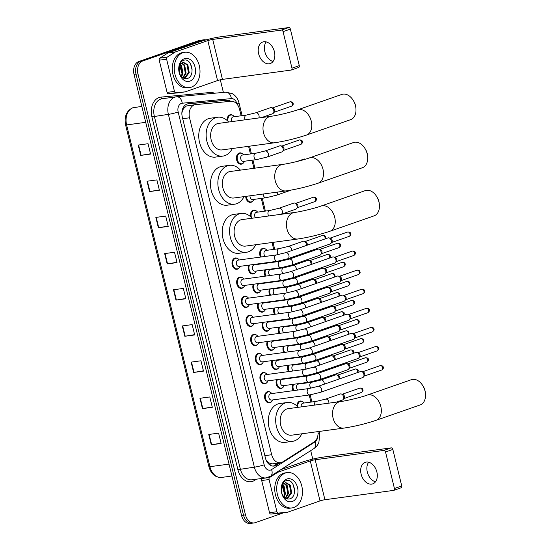 <?xml version="1.0" encoding="UTF-8"?>
<svg xmlns="http://www.w3.org/2000/svg" width="551" height="551" viewBox="0 0 551 551"><rect width="100%" height="100%" fill="white"/><g stroke="black" fill="none" stroke-linecap="round" stroke-linejoin="round"><path stroke-width="0.83" d="M243.432 162.917A5.703 4.091 -97.7 0 1 241.875 164.046A5.703 4.091 -97.7 0 1 241.297 164.191A5.703 4.091 -97.7 0 1 236.544 159.494A5.703 4.091 -97.7 0 1 239.182 153.026A5.703 4.091 -97.7 0 1 239.761 152.889A5.703 4.091 -97.7 0 1 242.158 153.543M252.737 201.087A5.703 4.091 -97.7 0 1 251.18 202.224A5.703 4.091 -97.7 0 1 250.602 202.362A5.703 4.091 -97.7 0 1 245.712 196.39M250.471 216.571A5.703 4.091 -97.7 0 1 253.143 210.289A5.703 4.091 -97.7 0 1 253.722 210.145A5.703 4.091 -97.7 0 1 256.119 210.806M260.554 257.076A5.703 4.091 -97.7 0 1 262.448 248.46A5.703 4.091 -97.7 0 1 263.027 248.322A5.703 4.091 -97.7 0 1 265.424 248.976M296.899 405.949A5.703 4.091 -97.7 0 1 299.675 401.156A5.703 4.091 -97.7 0 1 300.254 401.018A5.703 4.091 -97.7 0 1 302.644 401.679M227.122 120.469A5.703 4.091 -97.7 0 1 229.877 114.849A5.703 4.091 -97.7 0 1 230.456 114.711A5.703 4.091 -97.7 0 1 232.853 115.373M255.182 272.724A5.703 4.091 -97.7 0 1 253.625 273.854A5.703 4.091 -97.7 0 1 253.047 273.999A5.703 4.091 -97.7 0 1 248.942 271.244A5.703 4.091 -97.7 0 1 248.673 265.162M259.838 291.81A5.703 4.091 -97.7 0 1 258.281 292.946A5.703 4.091 -97.7 0 1 257.703 293.084A5.703 4.091 -97.7 0 1 253.598 290.336A5.703 4.091 -97.7 0 1 253.329 284.247M264.487 310.895A5.703 4.091 -97.7 0 1 262.93 312.031A5.703 4.091 -97.7 0 1 262.352 312.169A5.703 4.091 -97.7 0 1 258.247 309.421A5.703 4.091 -97.7 0 1 257.978 303.332M269.143 329.987A5.703 4.091 -97.7 0 1 267.586 331.117A5.703 4.091 -97.7 0 1 267.008 331.254A5.703 4.091 -97.7 0 1 262.903 328.506A5.703 4.091 -97.7 0 1 262.634 322.425M273.792 349.072A5.703 4.091 -97.7 0 1 272.235 350.209A5.703 4.091 -97.7 0 1 271.664 350.346A5.703 4.091 -97.7 0 1 267.552 347.591A5.703 4.091 -97.7 0 1 267.283 341.51M278.448 368.158A5.703 4.091 -97.7 0 1 276.891 369.294A5.703 4.091 -97.7 0 1 276.313 369.432A5.703 4.091 -97.7 0 1 272.208 366.684A5.703 4.091 -97.7 0 1 271.939 360.595M283.097 387.25A5.703 4.091 -97.7 0 1 281.54 388.379A5.703 4.091 -97.7 0 1 280.969 388.517A5.703 4.091 -97.7 0 1 276.857 385.769A5.703 4.091 -97.7 0 1 276.588 379.687M239.017 268.006A5.703 4.091 -97.7 0 1 237.46 269.143A5.703 4.091 -97.7 0 1 236.882 269.281A5.703 4.091 -97.7 0 1 232.129 264.583A5.703 4.091 -97.7 0 1 234.774 258.116A5.703 4.091 -97.7 0 1 235.353 257.978A5.703 4.091 -97.7 0 1 237.743 258.633M243.673 287.092A5.703 4.091 -97.7 0 1 242.116 288.228A5.703 4.091 -97.7 0 1 241.538 288.366A5.703 4.091 -97.7 0 1 236.785 283.675A5.703 4.091 -97.7 0 1 239.423 277.201A5.703 4.091 -97.7 0 1 240.002 277.063A5.703 4.091 -97.7 0 1 242.399 277.725M248.322 306.184A5.703 4.091 -97.7 0 1 246.765 307.313A5.703 4.091 -97.7 0 1 246.187 307.451A5.703 4.091 -97.7 0 1 241.434 302.761A5.703 4.091 -97.7 0 1 244.079 296.293A5.703 4.091 -97.7 0 1 244.658 296.149A5.703 4.091 -97.7 0 1 247.048 296.81M252.978 325.269A5.703 4.091 -97.7 0 1 251.421 326.406A5.703 4.091 -97.7 0 1 250.843 326.543A5.703 4.091 -97.7 0 1 246.09 321.846A5.703 4.091 -97.7 0 1 248.735 315.379A5.703 4.091 -97.7 0 1 249.307 315.241A5.703 4.091 -97.7 0 1 251.704 315.895M257.627 344.354A5.703 4.091 -97.7 0 1 256.07 345.491A5.703 4.091 -97.7 0 1 255.499 345.629A5.703 4.091 -97.7 0 1 250.746 340.931A5.703 4.091 -97.7 0 1 253.384 334.464A5.703 4.091 -97.7 0 1 253.963 334.326A5.703 4.091 -97.7 0 1 256.36 334.98M262.283 363.446A5.703 4.091 -97.7 0 1 260.726 364.576A5.703 4.091 -97.7 0 1 260.148 364.714A5.703 4.091 -97.7 0 1 255.395 360.023A5.703 4.091 -97.7 0 1 258.04 353.549A5.703 4.091 -97.7 0 1 258.612 353.411A5.703 4.091 -97.7 0 1 261.009 354.073M266.932 382.532A5.703 4.091 -97.7 0 1 265.375 383.661A5.703 4.091 -97.7 0 1 264.804 383.806A5.703 4.091 -97.7 0 1 260.051 379.109A5.703 4.091 -97.7 0 1 262.689 372.641A5.703 4.091 -97.7 0 1 263.268 372.504A5.703 4.091 -97.7 0 1 265.665 373.158M271.588 401.617A5.703 4.091 -97.7 0 1 270.031 402.753A5.703 4.091 -97.7 0 1 269.453 402.891A5.703 4.091 -97.7 0 1 264.7 398.194A5.703 4.091 -97.7 0 1 267.345 391.727A5.703 4.091 -97.7 0 1 267.924 391.589A5.703 4.091 -97.7 0 1 270.314 392.243M181.858 113.403A10.696 7.666 -97.7 0 1 182.409 111.04L183.449 108.712L186.376 105.985L195.412 104.642A10.696 7.666 82.3 0 0 194.331 104.904A10.696 7.666 82.3 0 0 189.544 117.79L271.677 454.733A10.696 7.666 82.3 0 0 280.425 462.778A10.696 7.666 82.3 0 0 282.739 461.917L314.091 441.95A10.696 7.666 82.3 0 0 317.982 431.605M241.131 115.779L239.568 109.367A10.696 7.666 82.3 0 0 231.048 101.294L195.639 104.614A10.696 7.666 82.3 0 0 195.412 104.642M266.698 461.332A3.568 2.555 82.3 0 0 267.986 462.11L269.907 463.37L272.573 463.846L280.425 462.778M267.986 462.11A10.696 7.666 -97.7 0 1 265.975 459.754M310.922 402.085L309.194 394.977M306.273 383L306.17 382.58M304.641 376.312L304.538 375.892M301.617 363.915L301.514 363.495M299.985 357.227L299.882 356.807M296.968 344.83L296.865 344.403M295.336 338.142L295.233 337.715M292.312 325.737L292.209 325.317M290.68 319.05L290.577 318.63M287.656 306.652L287.56 306.232M286.031 299.964L285.928 299.544M283.007 287.567L282.904 287.147M281.375 280.879L281.272 280.452M278.351 268.482L278.248 268.055M276.726 261.787L276.623 261.367M273.702 249.389L272.022 242.509M264.397 211.219L261.27 198.394M253.935 168.296L251.965 160.224M250.436 153.956L248.57 146.311M265.21 276.161A5.703 4.091 -97.7 0 1 264.838 269.88M269.859 295.246A5.703 4.091 -97.7 0 1 269.494 288.965M274.515 314.339A5.703 4.091 -97.7 0 1 274.143 308.05M279.171 333.424A5.703 4.091 -97.7 0 1 278.799 327.136M283.82 352.509A5.703 4.091 -97.7 0 1 283.448 346.228M288.476 371.594A5.703 4.091 -97.7 0 1 288.104 365.313M293.125 390.687A5.703 4.091 -97.7 0 1 292.753 384.398M230.752 101.322A10.696 7.666 82.3 0 0 226.626 100.158L188.373 103.746A10.696 7.666 82.3 0 0 188.153 103.774A10.696 7.666 82.3 0 0 187.071 104.036A10.696 7.666 82.3 0 0 182.278 116.922L265.424 458.005A10.696 7.666 82.3 0 0 274.171 466.05A10.696 7.666 82.3 0 0 276.485 465.189L280.239 462.806M283.758 512.726L255.306 522.658A10.696 7.666 -97.7 0 1 254.225 522.913A10.696 7.666 -97.7 0 1 245.477 514.868L137.97 73.868A10.696 7.666 -97.7 0 1 142.757 60.982L202.692 40.071A10.696 7.666 -97.7 0 1 203.774 39.81A10.696 7.666 -97.7 0 1 205.895 39.934M220.31 79.799L223.382 92.403M310.709 450.628L312.775 459.121M254.225 522.913L250.285 523.45A10.696 7.666 -97.7 0 1 241.538 515.405L134.031 74.399A10.696 7.666 -97.7 0 1 138.818 61.512L198.753 40.609L200.722 40.34A10.696 7.666 -97.7 0 1 201.804 40.078A10.696 7.666 -97.7 0 0 200.722 40.34L140.787 61.251L200.722 40.34L202.692 40.071M134.031 74.399L136.001 74.13A10.696 7.666 -97.7 0 1 140.787 61.251A10.696 7.666 -97.7 0 0 136.001 74.13L243.508 515.137L136.001 74.13L137.97 73.868M252.255 523.181A10.696 7.666 -97.7 0 1 243.508 515.137A10.696 7.666 -97.7 0 0 252.255 523.181M278.269 463.067L274.515 465.457A10.696 7.666 -97.7 0 1 273.179 466.098M187.443 103.919L224.656 100.427A10.696 7.666 -97.7 0 1 228.672 101.515M221.054 443.176L211.281 444.802L221.13 443.465L218.609 433.134L208.76 434.47L211.281 444.802M212.238 406.996L202.458 408.628L212.307 407.292L209.793 396.954L199.944 398.29L202.458 408.628M203.422 370.823L193.642 372.455L203.491 371.119L200.97 360.781L191.121 362.117L193.642 372.455M194.599 334.643L184.826 336.275L194.675 334.939L192.154 324.601L182.305 325.944L184.826 336.275M150.506 153.763L140.732 155.396L150.581 154.06L148.061 143.721L138.211 145.058L140.732 155.396M159.329 189.943L149.548 191.576L159.397 190.233L156.877 179.901L147.027 181.238L149.548 191.576M168.145 226.117L158.364 227.749L168.213 226.413L165.699 216.075L155.85 217.411L158.364 227.749M176.961 262.297L167.187 263.922L177.036 262.586L174.515 252.255L164.666 253.591L167.187 263.922M185.783 298.47L176.003 300.102L185.852 298.766L183.331 288.428L173.482 289.764L176.003 300.102M198.753 40.609A10.696 7.666 -97.7 0 1 199.834 40.347L203.774 39.81M191.321 87.154A17.825 12.776 -97.7 0 1 189.523 87.588A17.825 12.776 -97.7 0 1 174.667 72.918A17.825 12.776 -97.7 0 1 182.925 52.703A17.825 12.776 -97.7 0 1 184.73 52.269A17.825 12.776 -97.7 0 1 199.579 66.94A17.825 12.776 -97.7 0 1 191.321 87.154M189.523 87.588L187.554 87.857A17.825 12.776 -97.7 0 1 172.697 73.187A17.825 12.776 -97.7 0 1 180.955 52.972A17.825 12.776 -97.7 0 1 182.76 52.538L184.73 52.269M184.385 58.695A11.619 8.327 -97.7 0 1 195.068 67.16A11.619 8.327 -97.7 0 1 189.861 81.162A11.619 8.327 -97.7 0 1 179.178 72.698A11.619 8.327 -97.7 0 1 184.385 58.695M187.12 78.579C196.066 76.437 191.472 57.152 183.69 60.314C181.555 61.009 180.06 62.766 179.213 65.597L179.488 73.627C178.166 68.565 178.813 65.094 181.431 63.22A8.058 5.772 -97.7 0 0 179.757 73.965C181.575 77.608 184.034 79.144 187.12 78.579M184.048 78.4L188.435 72.76L187.058 64.901L183.001 62.38M184.192 78.449L184.874 78.276L189.213 72.649L187.836 64.791L183.387 62.304L181.431 63.22M182.794 77.753L185.301 73.18L183.931 65.321L181.506 63.151M183.159 77.98L186.086 73.076L184.709 65.218L181.864 62.883M180.053 64.811L180.804 65.748L182.174 73.607L181.279 76.134A8.058 5.772 -97.7 0 1 181.196 76.307M181.61 76.768L182.96 73.497L181.582 65.645L180.404 64.288M179.488 64.584L182.092 73.986M192.168 69.956L190.439 63.696M273.041 61.478A11.406 7.866 70.8 0 1 264.838 51.677A11.406 7.866 70.8 0 1 266.209 41.89M274.412 51.691A11.406 7.866 -109.2 0 0 262.779 41.993A11.406 7.866 -109.2 0 0 258.653 53.833A11.406 7.866 -109.2 0 0 270.293 63.53A11.406 7.866 -109.2 0 0 274.412 51.691M177.732 92.878A1.784 1.281 -97.7 0 1 177.691 92.885A1.784 1.281 -97.7 0 1 177.656 92.892L168.496 93.753A1.784 1.281 -97.7 0 1 167.077 92.403L174.46 91.404L166.609 59.184L159.225 60.19A1.784 1.281 -97.7 0 1 159.818 58.144L167.924 52.979A1.784 1.281 -97.7 0 1 168.131 52.875L200.426 41.614A14.257 1.433 166.3 0 1 220.021 36.876L288.724 27.55A1.784 1.233 70.8 0 1 290.37 29.107L283.062 31.655A1.784 1.233 -109.2 0 0 281.409 30.098L212.714 39.424A3.568 0.358 -13.7 0 0 207.817 40.609L175.514 51.877A1.784 1.281 82.3 0 0 175.314 51.973L167.201 57.139A1.784 1.281 82.3 0 0 166.609 59.184M167.077 92.403L159.225 60.19M174.46 91.404A1.784 1.281 82.3 0 0 175.886 92.747L185.04 91.886A1.784 1.281 82.3 0 0 185.081 91.886A1.784 1.281 82.3 0 0 185.26 91.838L217.555 80.577A3.568 0.358 -13.7 0 1 222.452 79.392L291.155 70.067A1.784 1.233 -109.2 0 0 291.321 70.025A1.784 1.233 -109.2 0 0 291.968 68.179L299.276 65.624L290.37 29.107M299.276 65.624A1.784 1.233 70.8 0 1 298.628 67.477A1.784 1.233 70.8 0 1 298.463 67.518M291.968 68.179L283.062 31.655M353.205 100.316L353.783 101.253A9.801 6.764 70.8 0 1 355.45 105.269A9.801 6.764 70.8 0 1 355.739 106.866L355.87 107.968A13.369 9.222 -109.2 0 0 355.478 105.778A13.369 9.222 -109.2 0 0 353.205 100.316A13.369 9.222 -109.2 0 0 341.84 94.414L297.643 109.835A13.369 9.222 70.8 0 1 311.281 121.199A13.369 9.222 70.8 0 1 306.452 135.071L350.643 119.657A13.369 9.222 -109.2 0 0 355.87 107.968M297.643 109.835C291.142 112.17 277.346 115.503 270.858 116.309L218.506 123.417A13.369 9.581 82.3 0 0 217.156 123.741A13.369 9.581 82.3 0 0 210.964 138.907A13.369 9.581 82.3 0 0 222.101 149.906L274.453 142.799C285.204 141.159 295.866 138.583 306.452 135.071M232.288 148.522A19.602 14.057 -97.7 0 1 224.925 155.609A19.602 14.057 -97.7 0 1 222.941 156.085A19.602 14.057 -97.7 0 1 206.604 139.954A19.602 14.057 -97.7 0 1 215.689 117.714A19.602 14.057 -97.7 0 1 217.666 117.239A19.602 14.057 -97.7 0 1 228.693 122.033M222.941 156.085L215.551 157.09A19.602 14.057 -97.7 0 1 199.221 140.953A19.602 14.057 -97.7 0 1 208.299 118.713A19.602 14.057 -97.7 0 1 210.282 118.238L217.666 117.239M364.927 148.412L365.506 149.355A9.801 6.764 70.8 0 1 367.173 153.364A9.801 6.764 70.8 0 1 367.469 154.962L367.6 156.064A13.369 9.222 -109.2 0 0 367.2 153.881A13.369 9.222 -109.2 0 0 364.927 148.412A13.369 9.222 -109.2 0 0 353.563 142.509L309.366 157.93A13.369 9.222 70.8 0 1 323.003 169.295A13.369 9.222 70.8 0 1 318.175 183.166L362.372 167.752A13.369 9.222 -109.2 0 0 367.6 156.064M309.366 157.93C302.871 160.265 289.068 163.599 282.58 164.412L230.235 171.513A13.369 9.581 82.3 0 0 228.879 171.836A13.369 9.581 82.3 0 0 222.687 187.003A13.369 9.581 82.3 0 0 233.831 198.002L286.176 190.901C296.927 189.255 307.596 186.679 318.175 183.166M244.017 196.624A19.602 14.057 -97.7 0 1 236.648 203.712A19.602 14.057 -97.7 0 1 234.664 204.187A19.602 14.057 -97.7 0 1 218.334 188.049A19.602 14.057 -97.7 0 1 227.411 165.81A19.602 14.057 -97.7 0 1 229.395 165.334A19.602 14.057 -97.7 0 1 240.422 170.128M234.664 204.187L227.281 205.186A19.602 14.057 -97.7 0 1 210.943 189.055A19.602 14.057 -97.7 0 1 220.021 166.815A19.602 14.057 -97.7 0 1 222.005 166.333L229.395 165.334M376.657 196.507L377.235 197.451A9.801 6.764 70.8 0 1 378.902 201.459A9.801 6.764 70.8 0 1 379.191 203.064L379.322 204.159A13.369 9.222 -109.2 0 0 378.923 201.976A13.369 9.222 -109.2 0 0 376.657 196.507A13.369 9.222 -109.2 0 0 365.292 190.605L321.095 206.026A13.369 9.222 70.8 0 1 334.732 217.39A13.369 9.222 70.8 0 1 329.897 231.268L374.095 215.847A13.369 9.222 -109.2 0 0 379.322 204.159M321.095 206.026C314.593 208.361 300.798 211.694 294.303 212.507L241.958 219.608A13.369 9.581 82.3 0 0 240.608 219.939A13.369 9.581 82.3 0 0 234.416 235.098A13.369 9.581 82.3 0 0 245.553 246.104L297.905 238.996C308.65 237.35 319.318 234.774 329.897 231.268M255.74 244.72A19.602 14.057 -97.7 0 1 248.377 251.807A19.602 14.057 -97.7 0 1 246.393 252.282A19.602 14.057 -97.7 0 1 230.056 236.145A19.602 14.057 -97.7 0 1 239.134 213.905A19.602 14.057 -97.7 0 1 241.118 213.43A19.602 14.057 -97.7 0 1 252.144 218.23M246.393 252.282L239.003 253.281A19.602 14.057 -97.7 0 1 222.666 237.15A19.602 14.057 -97.7 0 1 231.751 214.911A19.602 14.057 -97.7 0 1 233.734 214.435L241.118 213.43M422.748 385.59L423.326 386.526A9.801 6.764 70.8 0 1 424.993 390.542A9.801 6.764 70.8 0 1 425.282 392.14L425.413 393.242A13.369 9.222 -109.2 0 0 425.021 391.052A13.369 9.222 -109.2 0 0 422.748 385.59A13.369 9.222 -109.2 0 0 411.383 379.687L367.186 395.108A13.369 9.222 70.8 0 1 380.824 406.473A13.369 9.222 70.8 0 1 375.989 420.344L420.186 404.93A13.369 9.222 -109.2 0 0 425.413 393.242M367.186 395.108C360.685 397.443 346.889 400.777 340.401 401.589L288.049 408.69A13.369 9.581 82.3 0 0 286.699 409.014A13.369 9.581 82.3 0 0 280.507 424.18A13.369 9.581 82.3 0 0 291.644 435.18L343.996 428.079C354.748 426.433 365.409 423.857 375.989 420.344M301.831 433.795A19.602 14.057 -97.7 0 1 294.468 440.883A19.602 14.057 -97.7 0 1 292.485 441.365A19.602 14.057 -97.7 0 1 276.147 425.227A19.602 14.057 -97.7 0 1 285.225 402.988A19.602 14.057 -97.7 0 1 287.209 402.512A19.602 14.057 -97.7 0 1 298.236 407.306M292.485 441.365L285.094 442.363A19.602 14.057 -97.7 0 1 268.764 426.233A19.602 14.057 -97.7 0 1 277.842 403.986A19.602 14.057 -97.7 0 1 279.825 403.511L287.209 402.512M277.649 261.195A3.21 2.3 -97.7 0 1 277.325 261.27L239.01 266.47A3.21 2.3 -97.7 0 1 236.338 263.833A3.21 2.3 -97.7 0 1 237.825 260.196A3.21 2.3 -97.7 0 1 238.149 260.113L276.464 254.913L285.632 252.695A3.21 2.211 70.8 0 1 288.91 255.423A3.21 2.211 70.8 0 1 288.951 255.623A3.21 2.211 70.8 0 1 287.746 258.756L330.118 243.976A3.21 2.211 70.8 0 0 330.862 243.439A3.21 2.211 70.8 0 0 331.275 240.642A3.21 2.211 70.8 0 0 328.919 237.874A3.21 2.211 70.8 0 0 328.306 237.846A3.21 2.211 70.8 0 0 328.003 237.915L285.632 252.695M240.084 266.326L239.995 266.539A5.345 3.836 -97.7 0 1 237.867 268.73A5.345 3.836 -97.7 0 1 237.329 268.86A5.345 3.836 -97.7 0 1 232.873 264.459A5.345 3.836 -97.7 0 1 235.353 258.391A5.345 3.836 -97.7 0 1 235.89 258.261A5.345 3.836 -97.7 0 1 239.079 259.79L239.224 259.969M328.919 237.874L330.421 238.218A2.314 1.598 70.8 0 1 332.122 240.215A2.314 1.598 70.8 0 1 331.819 242.233L330.862 243.439M282.305 280.28A3.21 2.3 -97.7 0 1 281.974 280.363L243.666 285.563A3.21 2.3 -97.7 0 1 240.994 282.918A3.21 2.3 -97.7 0 1 242.474 279.281A3.21 2.3 -97.7 0 1 242.798 279.205L281.113 274.005L290.287 271.781A3.21 2.211 70.8 0 1 293.559 274.515A3.21 2.211 70.8 0 1 293.6 274.708A3.21 2.211 70.8 0 1 292.402 277.842L334.767 263.061A3.21 2.211 70.8 0 0 335.511 262.524A3.21 2.211 70.8 0 0 335.931 259.735A3.21 2.211 70.8 0 0 333.569 256.966A3.21 2.211 70.8 0 0 332.956 256.931A3.21 2.211 70.8 0 0 332.652 257L290.287 271.781M244.74 285.411L244.651 285.625A5.345 3.836 -97.7 0 1 242.523 287.815A5.345 3.836 -97.7 0 1 241.979 287.946A5.345 3.836 -97.7 0 1 237.529 283.545A5.345 3.836 -97.7 0 1 240.002 277.484A5.345 3.836 -97.7 0 1 240.546 277.353A5.345 3.836 -97.7 0 1 243.735 278.882L243.873 279.054M333.569 256.966L335.07 257.303A2.314 1.598 70.8 0 1 336.771 259.307A2.314 1.598 70.8 0 1 336.475 261.319L335.511 262.524M286.954 299.372A3.21 2.3 -97.7 0 1 286.63 299.448L248.315 304.648A3.21 2.3 -97.7 0 1 245.643 302.01A3.21 2.3 -97.7 0 1 247.13 298.366A3.21 2.3 -97.7 0 1 247.454 298.291L285.769 293.091L294.937 290.873A3.21 2.211 70.8 0 1 298.215 293.6A3.21 2.211 70.8 0 1 298.256 293.793A3.21 2.211 70.8 0 1 297.051 296.927L339.423 282.146A3.21 2.211 70.8 0 0 340.167 281.609A3.21 2.211 70.8 0 0 340.58 278.82A3.21 2.211 70.8 0 0 338.224 276.051A3.21 2.211 70.8 0 0 337.611 276.017A3.21 2.211 70.8 0 0 337.308 276.092L294.937 290.873M249.389 304.503L249.3 304.71A5.345 3.836 -97.7 0 1 247.172 306.907A5.345 3.836 -97.7 0 1 246.634 307.031A5.345 3.836 -97.7 0 1 242.178 302.637A5.345 3.836 -97.7 0 1 244.658 296.569A5.345 3.836 -97.7 0 1 245.195 296.438A5.345 3.836 -97.7 0 1 248.384 297.967L248.529 298.146M338.224 276.051L339.726 276.395A2.314 1.598 70.8 0 1 341.427 278.393A2.314 1.598 70.8 0 1 341.124 280.411L340.167 281.609M291.61 318.457A3.21 2.3 -97.7 0 1 291.286 318.533L252.971 323.733A3.21 2.3 -97.7 0 1 250.299 321.095A3.21 2.3 -97.7 0 1 251.779 317.452A3.21 2.3 -97.7 0 1 252.103 317.376L290.418 312.176L299.592 309.958A3.21 2.211 70.8 0 1 302.864 312.686A3.21 2.211 70.8 0 1 302.905 312.878A3.21 2.211 70.8 0 1 301.707 316.019L344.072 301.239A3.21 2.211 70.8 0 0 344.816 300.694A3.21 2.211 70.8 0 0 345.236 297.905A3.21 2.211 70.8 0 0 342.88 295.136A3.21 2.211 70.8 0 0 342.261 295.109A3.21 2.211 70.8 0 0 341.964 295.178L299.592 309.958M254.045 323.589L253.956 323.795A5.345 3.836 -97.7 0 1 251.828 325.992A5.345 3.836 -97.7 0 1 251.29 326.123A5.345 3.836 -97.7 0 1 246.834 321.722A5.345 3.836 -97.7 0 1 249.307 315.654A5.345 3.836 -97.7 0 1 249.851 315.523A5.345 3.836 -97.7 0 1 253.04 317.052L253.178 317.231M342.88 295.136L344.382 295.481A2.314 1.598 70.8 0 1 346.083 297.478A2.314 1.598 70.8 0 1 345.78 299.496L344.816 300.694M296.259 337.543A3.21 2.3 -97.7 0 1 295.935 337.618L257.62 342.818A3.21 2.3 -97.7 0 1 254.948 340.181A3.21 2.3 -97.7 0 1 256.435 336.544A3.21 2.3 -97.7 0 1 256.759 336.461L295.074 331.261L304.248 329.043A3.21 2.211 70.8 0 1 307.52 331.771A3.21 2.211 70.8 0 1 307.561 331.971A3.21 2.211 70.8 0 1 306.356 335.104L348.728 320.324A3.21 2.211 70.8 0 0 349.472 319.787A3.21 2.211 70.8 0 0 349.885 316.99A3.21 2.211 70.8 0 0 347.529 314.222A3.21 2.211 70.8 0 0 346.916 314.194A3.21 2.211 70.8 0 0 346.613 314.263L304.248 329.043M258.695 342.674L258.605 342.887A5.345 3.836 -97.7 0 1 256.484 345.078A5.345 3.836 -97.7 0 1 255.94 345.208A5.345 3.836 -97.7 0 1 251.483 340.807A5.345 3.836 -97.7 0 1 253.963 334.739A5.345 3.836 -97.7 0 1 254.5 334.615A5.345 3.836 -97.7 0 1 257.696 336.138L257.834 336.317M347.529 314.222L349.031 314.566A2.314 1.598 70.8 0 1 350.732 316.57A2.314 1.598 70.8 0 1 350.429 318.581L349.472 319.787M300.915 356.628A3.21 2.3 -97.7 0 1 300.591 356.711L262.276 361.911A3.21 2.3 -97.7 0 1 259.604 359.266A3.21 2.3 -97.7 0 1 261.091 355.629A3.21 2.3 -97.7 0 1 261.415 355.553L299.723 350.353L308.897 348.136A3.21 2.211 70.8 0 1 312.169 350.863A3.21 2.211 70.8 0 1 312.217 351.056A3.21 2.211 70.8 0 1 311.012 354.19L353.384 339.409A3.21 2.211 70.8 0 0 354.121 338.872A3.21 2.211 70.8 0 0 354.541 336.082A3.21 2.211 70.8 0 0 352.185 333.314A3.21 2.211 70.8 0 0 351.566 333.279A3.21 2.211 70.8 0 0 351.269 333.355L308.897 348.136M263.35 361.766L263.261 361.973A5.345 3.836 -97.7 0 1 261.133 364.163A5.345 3.836 -97.7 0 1 260.595 364.294A5.345 3.836 -97.7 0 1 256.139 359.893A5.345 3.836 -97.7 0 1 258.612 353.832A5.345 3.836 -97.7 0 1 259.156 353.701A5.345 3.836 -97.7 0 1 262.345 355.23L262.49 355.409M352.185 333.314L353.687 333.651A2.314 1.598 70.8 0 1 355.388 335.655A2.314 1.598 70.8 0 1 355.085 337.667L354.121 338.872M305.564 375.72A3.21 2.3 -97.7 0 1 305.24 375.796L266.925 380.996A3.21 2.3 -97.7 0 1 264.253 378.358A3.21 2.3 -97.7 0 1 265.74 374.714A3.21 2.3 -97.7 0 1 266.064 374.639L304.379 369.439L313.553 367.221A3.21 2.211 70.8 0 1 316.825 369.948A3.21 2.211 70.8 0 1 316.866 370.141A3.21 2.211 70.8 0 1 315.668 373.275L358.033 358.494A3.21 2.211 70.8 0 0 358.777 357.957A3.21 2.211 70.8 0 0 359.19 355.168A3.21 2.211 70.8 0 0 356.834 352.399A3.21 2.211 70.8 0 0 356.221 352.365A3.21 2.211 70.8 0 0 355.918 352.44L313.553 367.221M268 380.851L267.917 381.058A5.345 3.836 -97.7 0 1 265.789 383.255A5.345 3.836 -97.7 0 1 265.245 383.386A5.345 3.836 -97.7 0 1 260.788 378.985A5.345 3.836 -97.7 0 1 263.268 372.917A5.345 3.836 -97.7 0 1 263.805 372.786A5.345 3.836 -97.7 0 1 267.001 374.315L267.139 374.494M356.834 352.399L358.336 352.743A2.314 1.598 70.8 0 1 360.037 354.741A2.314 1.598 70.8 0 1 359.741 356.759L358.777 357.957M310.22 394.805A3.21 2.3 -97.7 0 1 309.896 394.881L271.581 400.081A3.21 2.3 -97.7 0 1 268.909 397.443A3.21 2.3 -97.7 0 1 270.396 393.807A3.21 2.3 -97.7 0 1 270.72 393.724L309.035 388.524L318.202 386.306A3.21 2.211 70.8 0 1 321.474 389.034A3.21 2.211 70.8 0 1 321.522 389.233A3.21 2.211 70.8 0 1 320.317 392.367L362.689 377.587A3.21 2.211 70.8 0 0 363.426 377.049A3.21 2.211 70.8 0 0 363.846 374.253A3.21 2.211 70.8 0 0 361.49 371.484A3.21 2.211 70.8 0 0 360.871 371.457A3.21 2.211 70.8 0 0 360.574 371.526L318.202 386.306M272.655 399.936L272.566 400.143A5.345 3.836 -97.7 0 1 270.438 402.34A5.345 3.836 -97.7 0 1 269.9 402.471A5.345 3.836 -97.7 0 1 265.444 398.07A5.345 3.836 -97.7 0 1 267.917 392.002A5.345 3.836 -97.7 0 1 268.461 391.871A5.345 3.836 -97.7 0 1 271.65 393.4L271.795 393.579M361.49 371.484L362.992 371.829A2.314 1.598 70.8 0 1 364.693 373.826A2.314 1.598 70.8 0 1 364.39 375.844L363.426 377.049M281.306 267.607A3.21 2.3 -97.7 0 1 280.982 267.69L255.175 271.188A3.21 2.3 -97.7 0 1 252.503 268.551A3.21 2.3 -97.7 0 1 253.99 264.907A3.21 2.3 -97.7 0 1 254.314 264.831L280.122 261.326L289.289 259.108A3.21 2.211 70.8 0 1 289.592 259.039A3.21 2.211 70.8 0 1 292.609 262.035A3.21 2.211 70.8 0 1 291.403 265.169L280.982 267.69A3.21 2.3 -97.7 0 1 278.407 265.465A3.21 2.3 -97.7 0 1 279.791 261.408A3.21 2.3 -97.7 0 1 280.122 261.326M289.289 259.108L317.817 249.155A3.21 2.211 70.8 0 1 318.12 249.086A3.21 2.211 70.8 0 1 318.74 249.114A3.21 2.211 70.8 0 1 320.964 251.456A3.21 2.211 70.8 0 1 320.675 254.679A3.21 2.211 70.8 0 1 319.931 255.216L291.403 265.169M256.249 271.044L256.16 271.25A5.345 3.836 -97.7 0 1 254.032 273.448A5.345 3.836 -97.7 0 1 253.494 273.578A5.345 3.836 -97.7 0 1 249.582 270.865A5.345 3.836 -97.7 0 1 249.5 265.052M318.74 249.114L320.234 249.458A2.314 1.598 70.8 0 1 321.942 251.463A2.314 1.598 70.8 0 1 321.639 253.474L320.675 254.679M255.065 264.294A5.345 3.836 -97.7 0 1 255.244 264.508L255.388 264.687M285.955 286.692A3.21 2.3 -97.7 0 1 285.632 286.775L259.831 290.274A3.21 2.3 -97.7 0 1 257.159 287.636A3.21 2.3 -97.7 0 1 258.639 283.999A3.21 2.3 -97.7 0 1 258.963 283.917L284.771 280.418L293.945 278.2A3.21 2.211 70.8 0 1 294.241 278.124A3.21 2.211 70.8 0 1 297.258 281.12A3.21 2.211 70.8 0 1 296.059 284.254L285.632 286.775A3.21 2.3 -97.7 0 1 283.062 284.55A3.21 2.3 -97.7 0 1 284.447 280.493A3.21 2.3 -97.7 0 1 284.771 280.418M293.945 278.2L322.473 268.247A3.21 2.211 70.8 0 1 322.776 268.172A3.21 2.211 70.8 0 1 323.389 268.206A3.21 2.211 70.8 0 1 325.62 270.548A3.21 2.211 70.8 0 1 325.331 273.764A3.21 2.211 70.8 0 1 324.587 274.302L296.059 284.254M260.905 290.129L260.816 290.343A5.345 3.836 -97.7 0 1 258.688 292.533A5.345 3.836 -97.7 0 1 258.144 292.664A5.345 3.836 -97.7 0 1 254.231 289.957A5.345 3.836 -97.7 0 1 254.156 284.137M323.389 268.206L324.89 268.551A2.314 1.598 70.8 0 1 326.591 270.548A2.314 1.598 70.8 0 1 326.288 272.566L325.331 273.764M259.721 283.379A5.345 3.836 -97.7 0 1 259.9 283.593L260.038 283.772M290.611 305.784A3.21 2.3 -97.7 0 1 290.287 305.86L264.48 309.366A3.21 2.3 -97.7 0 1 261.808 306.721A3.21 2.3 -97.7 0 1 263.295 303.084A3.21 2.3 -97.7 0 1 263.619 303.009L289.427 299.503L298.594 297.285A3.21 2.211 70.8 0 1 298.897 297.216A3.21 2.211 70.8 0 1 301.914 300.205A3.21 2.211 70.8 0 1 300.708 303.339L290.287 305.86A3.21 2.3 -97.7 0 1 287.712 303.642A3.21 2.3 -97.7 0 1 289.103 299.579A3.21 2.3 -97.7 0 1 289.427 299.503M298.594 297.285L327.129 287.333A3.21 2.211 70.8 0 1 327.425 287.257A3.21 2.211 70.8 0 1 328.045 287.291A3.21 2.211 70.8 0 1 330.269 289.633A3.21 2.211 70.8 0 1 329.98 292.85A3.21 2.211 70.8 0 1 329.236 293.387L300.708 303.339M265.554 309.214L265.465 309.428A5.345 3.836 -97.7 0 1 263.337 311.618A5.345 3.836 -97.7 0 1 262.799 311.749A5.345 3.836 -97.7 0 1 258.887 309.042A5.345 3.836 -97.7 0 1 258.812 303.222M328.045 287.291L329.546 287.636A2.314 1.598 70.8 0 1 331.247 289.633A2.314 1.598 70.8 0 1 330.944 291.651L329.98 292.85M264.37 302.465A5.345 3.836 -97.7 0 1 264.549 302.685L264.694 302.857M295.267 324.87A3.21 2.3 -97.7 0 1 294.937 324.945L269.136 328.451A3.21 2.3 -97.7 0 1 266.464 325.813A3.21 2.3 -97.7 0 1 267.944 322.17A3.21 2.3 -97.7 0 1 268.268 322.094L294.076 318.588L303.25 316.37A3.21 2.211 70.8 0 1 303.553 316.302A3.21 2.211 70.8 0 1 306.563 319.298A3.21 2.211 70.8 0 1 305.364 322.431L294.937 324.945A3.21 2.3 -97.7 0 1 292.367 322.728A3.21 2.3 -97.7 0 1 293.752 318.671A3.21 2.3 -97.7 0 1 294.076 318.588M303.25 316.37L331.778 306.418A3.21 2.211 70.8 0 1 332.081 306.349A3.21 2.211 70.8 0 1 332.694 306.377A3.21 2.211 70.8 0 1 334.925 308.718A3.21 2.211 70.8 0 1 334.636 311.942A3.21 2.211 70.8 0 1 333.892 312.479L305.364 322.431M270.21 328.306L270.121 328.513A5.345 3.836 -97.7 0 1 267.993 330.71A5.345 3.836 -97.7 0 1 267.455 330.834A5.345 3.836 -97.7 0 1 263.536 328.127A5.345 3.836 -97.7 0 1 263.461 322.307M332.694 306.377L334.195 306.721A2.314 1.598 70.8 0 1 335.896 308.718A2.314 1.598 70.8 0 1 335.6 310.736L334.636 311.942M269.026 321.557A5.345 3.836 -97.7 0 1 269.205 321.77L269.343 321.949M299.916 343.955A3.21 2.3 -97.7 0 1 299.592 344.038L273.785 347.536A3.21 2.3 -97.7 0 1 271.113 344.898A3.21 2.3 -97.7 0 1 272.6 341.255A3.21 2.3 -97.7 0 1 272.924 341.179L298.732 337.68L307.899 335.463A3.21 2.211 70.8 0 1 308.202 335.387A3.21 2.211 70.8 0 1 311.219 338.383A3.21 2.211 70.8 0 1 310.013 341.517L299.592 344.038A3.21 2.3 -97.7 0 1 297.023 341.813A3.21 2.3 -97.7 0 1 298.408 337.756A3.21 2.3 -97.7 0 1 298.732 337.68M307.899 335.463L336.434 325.503A3.21 2.211 70.8 0 1 336.73 325.434A3.21 2.211 70.8 0 1 337.35 325.469A3.21 2.211 70.8 0 1 339.581 327.804A3.21 2.211 70.8 0 1 339.285 331.027A3.21 2.211 70.8 0 1 338.548 331.564L310.013 341.517M274.859 347.392L274.77 347.598A5.345 3.836 -97.7 0 1 272.649 349.795A5.345 3.836 -97.7 0 1 272.104 349.926A5.345 3.836 -97.7 0 1 268.192 347.213A5.345 3.836 -97.7 0 1 268.117 341.4M337.35 325.469L338.851 325.806A2.314 1.598 70.8 0 1 340.552 327.811A2.314 1.598 70.8 0 1 340.249 329.822L339.285 331.027M273.682 340.642A5.345 3.836 -97.7 0 1 273.861 340.855L273.999 341.035M304.572 363.047A3.21 2.3 -97.7 0 1 304.248 363.123L278.441 366.622A3.21 2.3 -97.7 0 1 275.769 363.984A3.21 2.3 -97.7 0 1 277.256 360.347A3.21 2.3 -97.7 0 1 277.58 360.264L303.381 356.766L312.555 354.548A3.21 2.211 70.8 0 1 312.858 354.472A3.21 2.211 70.8 0 1 315.868 357.468A3.21 2.211 70.8 0 1 314.669 360.602L304.248 363.123A3.21 2.3 -97.7 0 1 301.673 360.905A3.21 2.3 -97.7 0 1 303.057 356.841A3.21 2.3 -97.7 0 1 303.381 356.766M312.555 354.548L341.083 344.595A3.21 2.211 70.8 0 1 341.386 344.52A3.21 2.211 70.8 0 1 341.999 344.554A3.21 2.211 70.8 0 1 344.23 346.896A3.21 2.211 70.8 0 1 343.941 350.112A3.21 2.211 70.8 0 1 343.197 350.65L314.669 360.602M279.515 366.477L279.426 366.69A5.345 3.836 -97.7 0 1 277.298 368.881A5.345 3.836 -97.7 0 1 276.76 369.012A5.345 3.836 -97.7 0 1 272.841 366.305A5.345 3.836 -97.7 0 1 272.766 360.485M341.999 344.554L343.5 344.898A2.314 1.598 70.8 0 1 345.201 346.896A2.314 1.598 70.8 0 1 344.905 348.914L343.941 350.112M278.331 359.727A5.345 3.836 -97.7 0 1 278.51 359.941L278.654 360.12M309.221 382.132A3.21 2.3 -97.7 0 1 308.897 382.208L283.09 385.714A3.21 2.3 -97.7 0 1 280.418 383.069A3.21 2.3 -97.7 0 1 281.905 379.432A3.21 2.3 -97.7 0 1 282.229 379.357L308.037 375.851L317.211 373.633A3.21 2.211 70.8 0 1 317.507 373.564A3.21 2.211 70.8 0 1 320.524 376.56A3.21 2.211 70.8 0 1 319.318 379.694L308.897 382.208A3.21 2.3 -97.7 0 1 306.328 379.99A3.21 2.3 -97.7 0 1 307.713 375.927A3.21 2.3 -97.7 0 1 308.037 375.851M317.211 373.633L345.739 363.681A3.21 2.211 70.8 0 1 346.042 363.612A3.21 2.211 70.8 0 1 346.655 363.639A3.21 2.211 70.8 0 1 348.886 365.981A3.21 2.211 70.8 0 1 348.597 369.198A3.21 2.211 70.8 0 1 347.853 369.742L319.318 379.694M284.164 385.569L284.082 385.776A5.345 3.836 -97.7 0 1 281.954 387.966A5.345 3.836 -97.7 0 1 281.409 388.097A5.345 3.836 -97.7 0 1 277.497 385.39A5.345 3.836 -97.7 0 1 277.422 379.57M346.655 363.639L348.156 363.984A2.314 1.598 70.8 0 1 349.857 365.981A2.314 1.598 70.8 0 1 349.554 367.999L348.597 369.198M282.987 378.819A5.345 3.836 -97.7 0 1 283.166 379.033L283.304 379.212M231.785 121.613A3.21 2.3 -97.7 0 1 232.928 116.929A3.21 2.3 -97.7 0 1 233.252 116.853L246.552 115.042L255.726 112.824A3.21 2.211 70.8 0 1 256.022 112.755A3.21 2.211 70.8 0 1 259.039 115.751A3.21 2.211 70.8 0 1 258.832 117.942M255.726 112.824L270.486 107.679A3.21 2.211 70.8 0 1 270.789 107.603A3.21 2.211 70.8 0 1 271.402 107.638A3.21 2.211 70.8 0 1 273.633 109.98A3.21 2.211 70.8 0 1 273.344 113.196A3.21 2.211 70.8 0 1 272.6 113.733L261.615 117.57M227.997 121.289A5.345 3.836 -97.7 0 1 230.456 115.131A5.345 3.836 -97.7 0 1 231 115.001A5.345 3.836 -97.7 0 1 234.189 116.53L234.327 116.702M271.402 107.638L272.903 107.975A2.314 1.598 70.8 0 1 274.605 109.98A2.314 1.598 70.8 0 1 274.308 111.991L273.344 113.196M257.041 159.501A3.21 2.3 -97.7 0 1 256.718 159.576L243.425 161.381A3.21 2.3 -97.7 0 1 240.753 158.743A3.21 2.3 -97.7 0 1 242.233 155.1A3.21 2.3 -97.7 0 1 242.557 155.024L255.857 153.219L265.031 151.002A3.21 2.211 70.8 0 1 265.327 150.933A3.21 2.211 70.8 0 1 268.344 153.922A3.21 2.211 70.8 0 1 267.145 157.056L256.718 159.576A3.21 2.3 -97.7 0 1 254.149 157.359A3.21 2.3 -97.7 0 1 255.533 153.295A3.21 2.3 -97.7 0 1 255.857 153.219M265.031 151.002L279.791 145.85A3.21 2.211 70.8 0 1 280.094 145.781A3.21 2.211 70.8 0 1 280.707 145.808A3.21 2.211 70.8 0 1 282.938 148.15A3.21 2.211 70.8 0 1 282.649 151.367A3.21 2.211 70.8 0 1 281.905 151.911L267.145 157.056M244.499 161.236L244.41 161.443A5.345 3.836 -97.7 0 1 242.282 163.64A5.345 3.836 -97.7 0 1 241.737 163.771A5.345 3.836 -97.7 0 1 237.288 159.37A5.345 3.836 -97.7 0 1 239.761 153.302A5.345 3.836 -97.7 0 1 240.305 153.171A5.345 3.836 -97.7 0 1 243.494 154.7L243.632 154.879M280.707 145.808L282.208 146.153A2.314 1.598 70.8 0 1 283.91 148.15A2.314 1.598 70.8 0 1 283.613 150.168L282.649 151.367M266.347 197.671A3.21 2.3 -97.7 0 1 266.023 197.754L252.73 199.558A3.21 2.3 -97.7 0 1 249.989 195.812M253.804 199.414L253.715 199.62A5.345 3.836 -97.7 0 1 251.587 201.811A5.345 3.836 -97.7 0 1 251.049 201.941A5.345 3.836 -97.7 0 1 246.462 196.287M255.506 217.769A3.21 2.3 -97.7 0 1 254.665 214.642A3.21 2.3 -97.7 0 1 256.194 212.362A3.21 2.3 -97.7 0 1 256.518 212.287L269.818 210.482L278.985 208.264A3.21 2.211 70.8 0 1 279.288 208.188A3.21 2.211 70.8 0 1 282.305 211.185A3.21 2.211 70.8 0 1 281.189 214.284M278.985 208.264L293.752 203.112A3.21 2.211 70.8 0 1 294.055 203.043A3.21 2.211 70.8 0 1 294.668 203.071A3.21 2.211 70.8 0 1 296.899 205.413A3.21 2.211 70.8 0 1 296.61 208.629A3.21 2.211 70.8 0 1 295.866 209.166L281.203 214.284M251.463 217.5A5.345 3.836 -97.7 0 1 253.722 210.565A5.345 3.836 -97.7 0 1 254.259 210.434A5.345 3.836 -97.7 0 1 257.455 211.963L257.592 212.142M294.668 203.071L296.169 203.415A2.314 1.598 70.8 0 1 297.871 205.413A2.314 1.598 70.8 0 1 297.568 207.431L296.61 208.629M265.313 256.429A3.21 2.3 -97.7 0 1 263.936 253.212A3.21 2.3 -97.7 0 1 265.499 250.54A3.21 2.3 -97.7 0 1 265.823 250.457L279.123 248.653L288.297 246.435A3.21 2.211 70.8 0 1 288.593 246.366A3.21 2.211 70.8 0 1 291.61 249.362A3.21 2.211 70.8 0 1 291.672 250.588M288.297 246.435L303.057 241.29A3.21 2.211 70.8 0 1 303.36 241.214A3.21 2.211 70.8 0 1 303.973 241.248A3.21 2.211 70.8 0 1 306.432 245.443M261.339 256.966A5.345 3.836 -97.7 0 1 263.027 248.735A5.345 3.836 -97.7 0 1 263.564 248.611A5.345 3.836 -97.7 0 1 266.76 250.133L266.898 250.312M303.973 241.248L305.474 241.586A2.314 1.598 70.8 0 1 307.176 243.59A2.314 1.598 70.8 0 1 307.107 245.209M269.969 275.514A3.21 2.3 -97.7 0 1 268.592 272.304A3.21 2.3 -97.7 0 1 270.155 269.625A3.21 2.3 -97.7 0 1 270.479 269.549L283.772 267.745L292.946 265.527A3.21 2.211 70.8 0 1 293.249 265.451A3.21 2.211 70.8 0 1 296.266 268.447A3.21 2.211 70.8 0 1 296.321 269.68M292.946 265.527L307.713 260.375A3.21 2.211 70.8 0 1 308.009 260.299A3.21 2.211 70.8 0 1 308.629 260.334A3.21 2.211 70.8 0 1 311.088 264.528M265.988 276.058A5.345 3.836 -97.7 0 1 265.665 269.763M308.629 260.334L310.13 260.678A2.314 1.598 70.8 0 1 311.832 262.675A2.314 1.598 70.8 0 1 311.763 264.294M271.23 269.012A5.345 3.836 -97.7 0 1 271.409 269.225L271.553 269.405M274.618 294.606A3.21 2.3 -97.7 0 1 273.248 291.389A3.21 2.3 -97.7 0 1 274.804 288.71A3.21 2.3 -97.7 0 1 275.128 288.634L288.428 286.83L297.602 284.612A3.21 2.211 70.8 0 1 297.898 284.536A3.21 2.211 70.8 0 1 300.915 287.532A3.21 2.211 70.8 0 1 300.977 288.765M297.602 284.612L312.362 279.46A3.21 2.211 70.8 0 1 312.665 279.391A3.21 2.211 70.8 0 1 313.278 279.419A3.21 2.211 70.8 0 1 315.737 283.613M270.644 295.143A5.345 3.836 -97.7 0 1 270.321 288.855M313.278 279.419L314.779 279.763A2.314 1.598 70.8 0 1 316.481 281.761A2.314 1.598 70.8 0 1 316.412 283.379M275.886 288.097A5.345 3.836 -97.7 0 1 276.065 288.311L276.203 288.49M279.274 313.691A3.21 2.3 -97.7 0 1 277.897 310.475A3.21 2.3 -97.7 0 1 279.46 307.802A3.21 2.3 -97.7 0 1 279.784 307.72L293.077 305.915L302.251 303.697A3.21 2.211 70.8 0 1 302.554 303.629A3.21 2.211 70.8 0 1 305.571 306.625A3.21 2.211 70.8 0 1 305.626 307.851M302.251 303.697L317.018 298.546A3.21 2.211 70.8 0 1 317.321 298.477A3.21 2.211 70.8 0 1 317.934 298.504A3.21 2.211 70.8 0 1 320.393 302.699M275.293 314.228A5.345 3.836 -97.7 0 1 274.977 307.94M317.934 298.504L319.435 298.849A2.314 1.598 70.8 0 1 321.137 300.853A2.314 1.598 70.8 0 1 321.068 302.465M280.535 307.183A5.345 3.836 -97.7 0 1 280.714 307.396L280.858 307.575M283.923 332.776A3.21 2.3 -97.7 0 1 282.553 329.56A3.21 2.3 -97.7 0 1 284.109 326.888A3.21 2.3 -97.7 0 1 284.44 326.812L297.733 325.007L306.907 322.783A3.21 2.211 70.8 0 1 307.203 322.714A3.21 2.211 70.8 0 1 310.22 325.71A3.21 2.211 70.8 0 1 310.282 326.943M306.907 322.783L321.667 317.638A3.21 2.211 70.8 0 1 321.97 317.562A3.21 2.211 70.8 0 1 322.583 317.596A3.21 2.211 70.8 0 1 325.049 321.791M279.949 333.314A5.345 3.836 -97.7 0 1 279.626 327.025M322.583 317.596L324.084 317.941A2.314 1.598 70.8 0 1 325.786 319.938A2.314 1.598 70.8 0 1 325.717 321.557M285.191 326.268A5.345 3.836 -97.7 0 1 285.37 326.488L285.508 326.66M288.579 351.862A3.21 2.3 -97.7 0 1 287.202 348.652A3.21 2.3 -97.7 0 1 288.765 345.973A3.21 2.3 -97.7 0 1 289.089 345.897L302.389 344.093L311.556 341.875A3.21 2.211 70.8 0 1 311.859 341.799A3.21 2.211 70.8 0 1 314.876 344.795A3.21 2.211 70.8 0 1 314.938 346.028M311.556 341.875L326.323 336.723A3.21 2.211 70.8 0 1 326.626 336.647A3.21 2.211 70.8 0 1 327.239 336.682A3.21 2.211 70.8 0 1 329.698 340.876M284.605 352.406A5.345 3.836 -97.7 0 1 284.282 346.111M327.239 336.682L328.74 337.026A2.314 1.598 70.8 0 1 330.442 339.023A2.314 1.598 70.8 0 1 330.373 340.642M289.847 345.36A5.345 3.836 -97.7 0 1 290.026 345.573L290.163 345.752M293.228 370.954A3.21 2.3 -97.7 0 1 291.858 367.737A3.21 2.3 -97.7 0 1 293.421 365.058A3.21 2.3 -97.7 0 1 293.745 364.982L307.038 363.178L316.212 360.96A3.21 2.211 70.8 0 1 316.515 360.891A3.21 2.211 70.8 0 1 319.525 363.88A3.21 2.211 70.8 0 1 319.587 365.113M316.212 360.96L330.979 355.808A3.21 2.211 70.8 0 1 331.275 355.739A3.21 2.211 70.8 0 1 331.895 355.767A3.21 2.211 70.8 0 1 334.354 359.961M289.254 371.491A5.345 3.836 -97.7 0 1 288.931 365.203M331.895 355.767L333.396 356.111A2.314 1.598 70.8 0 1 335.098 358.109A2.314 1.598 70.8 0 1 335.022 359.727M294.496 364.445A5.345 3.836 -97.7 0 1 294.675 364.659L294.819 364.838M297.884 390.039A3.21 2.3 -97.7 0 1 296.507 386.823A3.21 2.3 -97.7 0 1 298.07 384.15A3.21 2.3 -97.7 0 1 298.394 384.068L311.694 382.263L320.861 380.045A3.21 2.211 70.8 0 1 321.164 379.976A3.21 2.211 70.8 0 1 324.181 382.973A3.21 2.211 70.8 0 1 324.243 384.199M320.861 380.045L335.628 374.894A3.21 2.211 70.8 0 1 335.931 374.825A3.21 2.211 70.8 0 1 336.544 374.859A3.21 2.211 70.8 0 1 339.003 379.054M293.91 390.576A5.345 3.836 -97.7 0 1 293.587 384.288M336.544 374.859L338.045 375.197A2.314 1.598 70.8 0 1 339.747 377.201A2.314 1.598 70.8 0 1 339.678 378.819M299.152 383.53A5.345 3.836 -97.7 0 1 299.331 383.744L299.469 383.923M301.245 406.9A3.21 2.3 -97.7 0 1 302.726 403.236A3.21 2.3 -97.7 0 1 303.05 403.16L316.343 401.355L325.517 399.138A3.21 2.211 70.8 0 1 325.82 399.062A3.21 2.211 70.8 0 1 328.83 402.058A3.21 2.211 70.8 0 1 328.906 403.146M325.517 399.138L340.284 393.986A3.21 2.211 70.8 0 1 340.58 393.91A3.21 2.211 70.8 0 1 341.2 393.944A3.21 2.211 70.8 0 1 343.425 396.286A3.21 2.211 70.8 0 1 343.135 399.503A3.21 2.211 70.8 0 1 342.398 400.04L336.42 402.127M297.664 406.693A5.345 3.836 -97.7 0 1 300.247 401.438A5.345 3.836 -97.7 0 1 300.791 401.307A5.345 3.836 -97.7 0 1 303.98 402.836L304.124 403.015M341.2 393.944L342.701 394.289A2.314 1.598 70.8 0 1 344.403 396.286A2.314 1.598 70.8 0 1 344.099 398.304L343.135 399.503M375.507 481.808A11.406 7.866 70.8 0 1 367.303 472.007A11.406 7.866 70.8 0 1 368.674 462.22M376.877 472.028A11.406 7.866 -109.2 0 0 365.244 462.323A11.406 7.866 -109.2 0 0 361.119 474.163A11.406 7.866 -109.2 0 0 372.758 483.861A11.406 7.866 -109.2 0 0 376.877 472.028M280.197 513.215A1.784 1.281 -97.7 0 1 280.156 513.215A1.784 1.281 -97.7 0 1 280.122 513.222L270.961 514.083A1.784 1.281 -97.7 0 1 269.542 512.733L276.926 511.734L269.074 479.522L261.691 480.52A1.784 1.281 -97.7 0 1 262.283 478.475L262.421 478.385M269.542 512.733L261.691 480.52M280.907 469.61L302.892 461.945A14.257 1.433 166.3 0 1 322.487 457.206L391.189 447.88A1.784 1.233 70.8 0 1 392.835 449.437L385.528 451.985A1.784 1.233 -109.2 0 0 383.875 450.429L315.179 459.754A3.568 0.358 -13.7 0 0 310.282 460.939L277.98 472.207A1.784 1.281 82.3 0 0 277.78 472.303L269.666 477.469A1.784 1.281 82.3 0 0 269.074 479.522M276.926 511.734A1.784 1.281 82.3 0 0 278.351 513.077L287.505 512.216A1.784 1.281 82.3 0 0 287.546 512.216A1.784 1.281 82.3 0 0 287.725 512.175L320.021 500.907A3.568 0.358 -13.7 0 1 324.918 499.723L393.621 490.397A1.784 1.233 -109.2 0 0 393.786 490.356A1.784 1.233 -109.2 0 0 394.433 488.51L401.741 485.954L392.835 449.437M401.741 485.954A1.784 1.233 70.8 0 1 401.094 487.807A1.784 1.233 70.8 0 1 400.928 487.849M394.433 488.51L385.528 451.985M293.786 507.485A17.825 12.776 -97.7 0 1 291.989 507.919A17.825 12.776 -97.7 0 1 277.139 493.248A17.825 12.776 -97.7 0 1 285.39 473.033A17.825 12.776 -97.7 0 1 287.195 472.6A17.825 12.776 -97.7 0 1 302.044 487.27A17.825 12.776 -97.7 0 1 293.786 507.485M291.989 507.919L290.019 508.187A17.825 12.776 -97.7 0 1 275.169 493.517A17.825 12.776 -97.7 0 1 283.421 473.302A17.825 12.776 -97.7 0 1 285.225 472.868L287.195 472.6M286.851 479.026A11.619 8.327 -97.7 0 1 297.533 487.49A11.619 8.327 -97.7 0 1 292.326 501.493A11.619 8.327 -97.7 0 1 281.644 493.028A11.619 8.327 -97.7 0 1 286.851 479.026M289.585 498.91C298.532 496.768 293.938 477.483 286.155 480.644C284.02 481.34 282.525 483.096 281.678 485.927L281.954 493.958C280.631 488.895 281.279 485.424 283.896 483.551A8.058 5.772 -97.7 0 0 282.222 494.302C284.04 497.946 286.499 499.482 289.585 498.91M286.513 498.731L290.9 493.09L289.523 485.231L285.466 482.71M286.658 498.786L287.34 498.607L291.679 492.98L290.301 485.121L285.852 482.635L283.896 483.551M285.26 498.083L287.774 493.51L286.396 485.651L283.972 483.482M285.625 498.311L288.552 493.407L287.174 485.548L284.337 483.213M282.518 485.142L283.269 486.078L284.647 493.937L283.744 496.465A8.058 5.772 -97.7 0 1 283.662 496.637M284.075 497.098L285.425 493.827L284.047 485.975L282.87 484.618M281.954 484.914L284.557 494.316M294.633 490.287L292.905 484.026M270.245 465.182A10.696 7.08 -122.5 0 0 269.907 463.37M182.409 111.04A3.568 2.555 82.3 0 0 181.961 111.701M227.191 101.659A10.696 7.452 -95.4 0 0 226.626 100.592M183.449 108.712A10.696 7.452 -95.4 0 0 183.173 107.659M182.718 118.713L189.544 117.79M264.852 455.656L271.677 454.733M237.082 104.229L237.02 103.987A7.129 5.111 82.3 0 0 231.337 98.608L182.236 103.216A7.129 5.111 82.3 0 0 181.362 103.409A7.129 5.111 82.3 0 0 178.173 111.998L264.177 464.796A7.129 5.111 82.3 0 0 270.727 469.989A7.129 5.111 82.3 0 0 271.547 469.59L315.027 441.895A7.129 5.111 82.3 0 0 317.672 436.488M264.177 464.796A7.129 0.716 -13.7 0 1 254.376 467.165L168.372 114.367A14.257 10.221 -97.7 0 1 174.757 97.183A14.257 10.221 -97.7 0 1 176.203 96.838A14.257 10.221 -97.7 0 1 176.506 96.804A7.129 4.966 -95.4 0 1 176.644 96.783L162.166 98.739A14.257 10.221 82.3 0 0 160.727 99.09A14.257 10.221 82.3 0 0 154.335 116.268L240.339 469.073A14.257 10.221 82.3 0 0 252.007 479.797L266.043 477.896A14.257 10.221 -97.7 0 1 254.376 467.165L237.894 469.666L151.89 116.86L168.372 114.367A7.129 0.716 -13.7 0 0 178.173 111.998M266.043 477.896L270.451 476.271A7.129 4.718 -122.5 0 0 271.547 469.59M151.89 116.86A16.041 11.502 -97.7 0 1 159.074 97.534A16.041 11.502 -97.7 0 1 161.037 97.107L210.138 92.499A16.041 11.502 -97.7 0 1 214.511 93.236M256.435 479.198L254.479 480.444A16.041 11.502 -97.7 0 1 237.894 469.666M142.757 60.982L138.818 61.512M245.477 514.868L241.538 515.405M254.479 480.444A1.784 1.178 57.5 0 1 254.348 479.48M210.565 93.601A1.784 1.24 84.6 0 1 210.138 92.499M162.366 98.719A1.784 1.24 84.6 0 1 161.037 97.107M270.451 476.271L313.932 448.576A7.129 4.718 -122.5 0 0 315.027 441.895M318.065 433.465A7.129 0.716 -13.7 0 0 319.401 432.687L319.098 431.454M237.02 103.987A7.129 0.716 -13.7 0 0 239.024 102.968C238.252 99.834 236.73 97.231 234.444 95.144L232.219 93.574L225.752 92.182A7.129 4.966 -95.4 0 0 225.607 92.196M231.337 98.608A7.129 4.966 -95.4 0 0 225.752 92.182L176.644 96.783A7.129 4.966 -95.4 0 1 182.236 103.216M187.925 103.808L188.373 103.746M224.656 100.427L226.626 100.158M274.515 465.457L276.485 465.189M134.74 107.362A14.257 10.221 82.3 0 0 134.437 107.397A14.257 10.221 82.3 0 0 132.998 107.741A14.257 10.221 82.3 0 0 126.613 124.925A3.568 0.358 166.3 0 1 125.587 124.919C124.106 116.564 126.461 110.868 132.66 107.824L141.827 106.391M145.712 122.329L126.613 124.925L209.924 466.697A14.257 10.221 82.3 0 0 221.592 477.428C215.338 477.627 211.109 474.053 208.898 466.697A3.568 0.358 -13.7 0 0 209.924 466.697L229.03 464.107M176.375 300.047L173.861 289.716M167.559 263.867L165.038 253.536M158.736 227.694L156.222 217.363M149.92 191.514L147.399 181.183M141.104 155.341L138.583 145.009M185.198 336.22L182.677 325.889M194.014 372.393L191.493 362.069M202.83 408.573L200.316 398.242M211.653 444.747L209.132 434.415M222.452 79.392L212.714 39.424M217.555 80.577L207.817 40.609M168.131 52.875L175.514 51.877M281.409 30.098L288.724 27.55M177.656 92.892L185.04 91.886M175.886 92.747L168.496 93.753M175.314 51.973L167.924 52.979M159.818 58.144L167.201 57.139M270.858 116.309A13.369 9.581 82.3 0 0 269.508 116.64A13.369 9.581 82.3 0 0 263.516 132.743A13.369 9.581 82.3 0 0 274.453 142.799M282.58 164.412A13.369 9.581 82.3 0 0 281.23 164.735A13.369 9.581 82.3 0 0 275.245 180.838A13.369 9.581 82.3 0 0 286.176 190.901M294.303 212.507A13.369 9.581 82.3 0 0 292.953 212.831A13.369 9.581 82.3 0 0 286.968 228.94A13.369 9.581 82.3 0 0 297.905 238.996M340.401 401.589A13.369 9.581 82.3 0 0 339.044 401.913A13.369 9.581 82.3 0 0 333.059 418.016A13.369 9.581 82.3 0 0 343.996 428.079M349.169 236.386C350.643 235.236 351.139 234.327 350.656 233.652C350.656 232.536 349.658 231.985 347.64 232.012A2.314 1.598 70.8 0 1 350.002 233.982A2.314 1.598 70.8 0 1 349.169 236.386L331.599 242.516M350.656 233.652L350.002 233.982M287.746 258.756L277.325 261.27A3.21 2.3 -97.7 0 1 274.749 259.053A3.21 2.3 -97.7 0 1 276.141 254.996A3.21 2.3 -97.7 0 1 276.464 254.913M353.818 255.471C355.299 254.328 355.794 253.412 355.305 252.737C355.312 251.621 354.307 251.077 352.296 251.098A2.314 1.598 70.8 0 1 354.658 253.067A2.314 1.598 70.8 0 1 353.818 255.471L336.248 261.601M355.305 252.737L354.658 253.067M292.402 277.842L281.974 280.363A3.21 2.3 -97.7 0 1 279.405 278.138A3.21 2.3 -97.7 0 1 280.79 274.081A3.21 2.3 -97.7 0 1 281.113 274.005M358.474 274.556C359.948 273.413 360.444 272.497 359.961 271.822C359.968 270.706 358.963 270.162 356.945 270.183A2.314 1.598 70.8 0 1 359.307 272.153A2.314 1.598 70.8 0 1 358.474 274.556L340.904 280.686M359.961 271.822L359.307 272.153M297.051 296.927L286.63 299.448A3.21 2.3 -97.7 0 1 284.061 297.223A3.21 2.3 -97.7 0 1 285.446 293.166A3.21 2.3 -97.7 0 1 285.769 293.091M363.123 293.649C364.604 292.498 365.099 291.589 364.61 290.907C364.617 289.798 363.612 289.247 361.601 289.268A2.314 1.598 70.8 0 1 363.963 291.238A2.314 1.598 70.8 0 1 363.123 293.649L345.553 299.778M364.61 290.907L363.963 291.238M301.707 316.019L291.286 318.533A3.21 2.3 -97.7 0 1 288.71 316.315A3.21 2.3 -97.7 0 1 290.095 312.252A3.21 2.3 -97.7 0 1 290.418 312.176M367.779 312.734C369.253 311.584 369.749 310.674 369.266 309.999C369.273 308.884 368.268 308.34 366.25 308.36A2.314 1.598 70.8 0 1 368.619 310.33A2.314 1.598 70.8 0 1 367.779 312.734L350.209 318.864M369.266 309.999L368.619 310.33M306.356 335.104L295.935 337.618A3.21 2.3 -97.7 0 1 293.366 335.401A3.21 2.3 -97.7 0 1 294.751 331.344A3.21 2.3 -97.7 0 1 295.074 331.261M372.435 331.819C373.909 330.676 374.404 329.76 373.922 329.085C373.922 327.969 372.917 327.425 370.906 327.446A2.314 1.598 70.8 0 1 373.268 329.415A2.314 1.598 70.8 0 1 372.435 331.819L354.858 337.949M373.922 329.085L373.268 329.415M311.012 354.19L300.591 356.711A3.21 2.3 -97.7 0 1 298.015 354.486A3.21 2.3 -97.7 0 1 299.4 350.429A3.21 2.3 -97.7 0 1 299.723 350.353M377.084 350.904C378.558 349.761 379.054 348.852 378.571 348.17C378.578 347.054 377.573 346.51 375.562 346.531A2.314 1.598 70.8 0 1 377.924 348.501A2.314 1.598 70.8 0 1 377.084 350.904L359.514 357.034M378.571 348.17L377.924 348.501M315.668 373.275L305.24 375.796A3.21 2.3 -97.7 0 1 302.671 373.578A3.21 2.3 -97.7 0 1 304.056 369.514A3.21 2.3 -97.7 0 1 304.379 369.439M381.74 369.997C383.214 368.846 383.71 367.937 383.227 367.255C383.227 366.146 382.222 365.595 380.211 365.623A2.314 1.598 70.8 0 1 382.573 367.593A2.314 1.598 70.8 0 1 381.74 369.997L364.17 376.126M383.227 367.255L382.573 367.593M320.317 392.367L309.896 394.881A3.21 2.3 -97.7 0 1 307.32 392.663A3.21 2.3 -97.7 0 1 308.705 388.607A3.21 2.3 -97.7 0 1 309.035 388.524M338.982 247.626C340.463 246.476 340.959 245.567 340.47 244.892C340.477 243.776 339.471 243.232 337.46 243.253A2.314 1.598 70.8 0 1 339.822 245.223A2.314 1.598 70.8 0 1 338.982 247.626L321.412 253.756M340.47 244.892L339.822 245.223M343.638 266.712C345.112 265.568 345.608 264.652 345.126 263.977C345.133 262.861 344.127 262.317 342.109 262.338A2.314 1.598 70.8 0 1 344.478 264.308A2.314 1.598 70.8 0 1 343.638 266.712L326.068 272.841M345.126 263.977L344.478 264.308M348.294 285.797C349.768 284.653 350.264 283.744 349.782 283.062C349.782 281.947 348.776 281.403 346.765 281.423A2.314 1.598 70.8 0 1 349.127 283.393A2.314 1.598 70.8 0 1 348.294 285.797L330.717 291.927M349.782 283.062L349.127 283.393M352.943 304.889C354.417 303.739 354.913 302.83 354.431 302.148C354.438 301.039 353.432 300.488 351.414 300.515A2.314 1.598 70.8 0 1 353.783 302.485A2.314 1.598 70.8 0 1 352.943 304.889L335.373 311.019M354.431 302.148L353.783 302.485M357.599 323.974C359.073 322.831 359.569 321.915 359.087 321.24C359.087 320.124 358.081 319.58 356.07 319.601A2.314 1.598 70.8 0 1 358.432 321.57A2.314 1.598 70.8 0 1 357.599 323.974L340.029 330.104M359.087 321.24L358.432 321.57M362.248 343.059C363.722 341.916 364.218 341 363.736 340.325C363.743 339.209 362.737 338.665 360.726 338.686A2.314 1.598 70.8 0 1 363.088 340.656A2.314 1.598 70.8 0 1 362.248 343.059L344.678 349.189M363.736 340.325L363.088 340.656M366.904 362.152C368.378 361.001 368.874 360.092 368.392 359.41C368.392 358.302 367.393 357.751 365.375 357.771A2.314 1.598 70.8 0 1 367.737 359.741A2.314 1.598 70.8 0 1 366.904 362.152L349.334 368.282M368.392 359.41L367.737 359.741M291.575 106.171C293.056 105.021 293.552 104.111 293.07 103.436C293.07 102.321 292.064 101.77 290.053 101.797A2.314 1.598 70.8 0 1 292.416 103.767A2.314 1.598 70.8 0 1 291.575 106.171L274.081 112.273M293.07 103.436L292.416 103.767M245.078 119.808A3.21 2.3 -97.7 0 1 244.844 119.181A3.21 2.3 -97.7 0 1 246.228 115.125A3.21 2.3 -97.7 0 1 246.552 115.042M300.887 144.341C302.361 143.198 302.857 142.282 302.375 141.607C302.375 140.491 301.369 139.947 299.358 139.968A2.314 1.598 70.8 0 1 301.721 141.938A2.314 1.598 70.8 0 1 300.887 144.341L283.386 150.451M302.375 141.607L301.721 141.938M305.695 159.115L304.014 159.053A2.314 1.598 70.8 0 1 305.213 159.267M277.642 192.058A3.21 2.211 70.8 0 1 277.649 192.099A3.21 2.211 70.8 0 1 276.45 195.233L266.023 197.754A3.21 2.3 -97.7 0 1 263.454 195.529A3.21 2.3 -97.7 0 1 263.282 194.007M314.841 201.604C316.322 200.461 316.818 199.545 316.329 198.87C316.336 197.754 315.33 197.21 313.319 197.23A2.314 1.598 70.8 0 1 315.682 199.2A2.314 1.598 70.8 0 1 314.841 201.604L297.347 207.706M316.329 198.87L315.682 199.2M268.798 215.964A3.21 2.3 -97.7 0 1 268.103 214.621A3.21 2.3 -97.7 0 1 269.494 210.558A3.21 2.3 -97.7 0 1 269.818 210.482M325.331 238.845L325.634 237.047C325.641 235.931 324.635 235.38 322.624 235.408A2.314 1.598 70.8 0 1 324.987 237.378A2.314 1.598 70.8 0 1 324.918 238.996M325.634 237.047L324.987 237.378M278.53 254.562A3.21 2.3 -97.7 0 1 277.415 252.792A3.21 2.3 -97.7 0 1 278.799 248.735A3.21 2.3 -97.7 0 1 279.123 248.653M329.987 257.937L330.29 256.132C330.297 255.017 329.291 254.472 327.273 254.493A2.314 1.598 70.8 0 1 329.643 256.463A2.314 1.598 70.8 0 1 329.567 258.082M330.29 256.132L329.643 256.463M283.18 273.647A3.21 2.3 -97.7 0 1 282.064 271.877A3.21 2.3 -97.7 0 1 283.448 267.82A3.21 2.3 -97.7 0 1 283.772 267.745M334.643 277.022L334.946 275.218C334.946 274.102 333.94 273.558 331.929 273.578A2.314 1.598 70.8 0 1 334.292 275.548A2.314 1.598 70.8 0 1 334.223 277.167M334.946 275.218L334.292 275.548M287.836 292.733A3.21 2.3 -97.7 0 1 286.72 290.969A3.21 2.3 -97.7 0 1 288.104 286.906A3.21 2.3 -97.7 0 1 288.428 286.83M339.292 296.107L339.595 294.303C339.602 293.194 338.596 292.643 336.585 292.664A2.314 1.598 70.8 0 1 338.948 294.633A2.314 1.598 70.8 0 1 338.872 296.252M339.595 294.303L338.948 294.633M292.485 311.825A3.21 2.3 -97.7 0 1 291.369 310.055A3.21 2.3 -97.7 0 1 292.753 305.998A3.21 2.3 -97.7 0 1 293.077 305.915M343.948 315.193L344.251 313.395C344.251 312.279 343.245 311.735 341.234 311.756A2.314 1.598 70.8 0 1 343.597 313.726A2.314 1.598 70.8 0 1 343.528 315.344M344.251 313.395L343.597 313.726M297.141 330.91A3.21 2.3 -97.7 0 1 296.025 329.14A3.21 2.3 -97.7 0 1 297.409 325.083A3.21 2.3 -97.7 0 1 297.733 325.007M348.597 334.285L348.9 332.48C348.907 331.365 347.901 330.82 345.89 330.841A2.314 1.598 70.8 0 1 348.253 332.811A2.314 1.598 70.8 0 1 348.184 334.429M348.9 332.48L348.253 332.811M301.796 349.995A3.21 2.3 -97.7 0 1 300.674 348.225A3.21 2.3 -97.7 0 1 302.065 344.168A3.21 2.3 -97.7 0 1 302.389 344.093M353.253 353.37L353.556 351.566C353.556 350.45 352.557 349.906 350.539 349.926A2.314 1.598 70.8 0 1 352.902 351.896A2.314 1.598 70.8 0 1 352.833 353.515M353.556 351.566L352.902 351.896M306.446 369.087A3.21 2.3 -97.7 0 1 305.33 367.317A3.21 2.3 -97.7 0 1 306.714 363.254A3.21 2.3 -97.7 0 1 307.038 363.178M357.902 372.455L358.205 370.651C358.212 369.542 357.206 368.991 355.195 369.018A2.314 1.598 70.8 0 1 357.558 370.988A2.314 1.598 70.8 0 1 357.489 372.6M358.205 370.651L357.558 370.988M311.101 388.173A3.21 2.3 -97.7 0 1 309.986 386.403A3.21 2.3 -97.7 0 1 311.37 382.346A3.21 2.3 -97.7 0 1 311.694 382.263M361.373 392.477C362.847 391.334 363.343 390.418 362.861 389.743C362.868 388.627 361.862 388.083 359.844 388.104A2.314 1.598 70.8 0 1 362.214 390.074A2.314 1.598 70.8 0 1 361.373 392.477L343.879 398.58M362.861 389.743L362.214 390.074M314.538 405.095A3.21 2.3 -97.7 0 1 316.019 401.431A3.21 2.3 -97.7 0 1 316.343 401.355M324.918 499.723L315.179 459.754M320.021 500.907L310.282 460.939M276.526 472.407L277.98 472.207M383.875 450.429L391.189 447.88M280.122 513.222L287.505 512.216M278.351 513.077L270.961 514.083M277.78 472.303L276.382 472.496M262.283 478.475L269.666 477.469M313.932 448.576C316.24 447.061 317.899 444.953 318.905 442.26L319.718 434.353L319.401 432.687M311.907 401.954L310.172 394.847M307.251 382.869L307.148 382.449M305.626 376.181L305.523 375.754M302.602 363.784L302.499 363.357M300.97 357.089L300.867 356.669M297.946 344.692L297.843 344.272M296.321 338.004L296.218 337.584M293.297 325.607L293.194 325.186M291.665 318.919L291.562 318.492M288.641 306.521L288.538 306.101M287.009 299.834L286.906 299.407M283.992 287.429L283.889 287.009M282.36 280.741L282.257 280.321M279.336 268.344L279.233 267.924M277.704 261.656L277.601 261.236M274.68 249.259L273.007 242.378M265.375 211.081L262.255 198.264M254.913 168.165L252.943 160.086M251.421 153.825L249.555 146.18M242.109 115.648L239.024 102.968M208.898 466.697L125.587 124.919M221.592 477.428L231.937 476.023M185.081 91.886L177.691 92.885M291.321 70.025L298.628 67.477M237.329 268.86L235.429 269.115M235.89 258.261L233.989 258.522M347.64 232.012L330.07 238.142M241.979 287.946L240.078 288.207M240.546 277.353L238.638 277.608M352.296 251.098L334.726 257.227M246.634 307.031L244.734 307.293M245.195 296.438L243.294 296.693M356.945 270.183L339.375 276.313M251.29 326.123L249.383 326.378M249.851 315.523L247.95 315.785M361.601 289.268L344.031 295.398M255.94 345.208L254.039 345.463M254.5 334.615L252.599 334.87M366.25 308.36L348.68 314.49M260.595 364.294L258.688 364.555M259.156 353.701L257.255 353.956M370.906 327.446L353.336 333.575M265.245 383.386L263.344 383.641M263.805 372.786L261.904 373.048M375.562 346.531L357.985 352.661M269.9 402.471L268 402.726M268.461 391.871L266.56 392.133M380.211 365.623L362.641 371.746M253.494 273.578L251.593 273.833M337.46 243.253L319.89 249.383M258.144 292.664L256.243 292.918M342.109 262.338L324.539 268.468M262.799 311.749L260.899 312.011M346.765 281.423L329.195 287.553M267.455 330.834L265.548 331.096M351.414 300.515L333.844 306.638M272.104 349.926L270.204 350.181M356.07 319.601L338.5 325.731M276.76 369.012L274.853 369.266M360.726 338.686L343.156 344.816M281.409 388.097L279.509 388.359M365.375 357.771L347.805 363.901M231 115.001L229.092 115.255M290.053 101.797L272.552 107.9M241.737 163.771L239.837 164.026M240.305 153.171L238.397 153.433M299.358 139.968L281.864 146.07M304.014 159.053L297.044 161.484M251.049 201.941L249.142 202.203M276.45 195.233L291.169 190.095M254.259 210.434L252.358 210.696M313.319 197.23L295.818 203.333M263.564 248.611L261.663 248.866M322.624 235.408L305.123 241.51M327.273 254.493L309.779 260.595M331.929 273.578L314.435 279.681M336.585 292.664L319.084 298.773M341.234 311.756L323.74 317.858M345.89 330.841L328.389 336.943M350.539 349.926L333.045 356.029M355.195 369.018L337.694 375.121M300.791 401.307L298.89 401.562M359.844 388.104L342.35 394.206M287.546 512.216L280.156 513.215M393.786 490.356L401.094 487.807"/></g></svg>
